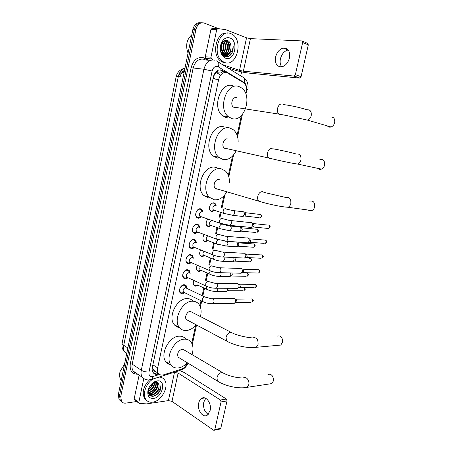 <?xml version="1.0" encoding="UTF-8"?>
<svg xmlns="http://www.w3.org/2000/svg" width="453" height="453" viewBox="0 0 453 453"><rect width="100%" height="100%" fill="white"/><g stroke="black" fill="none" stroke-linecap="round" stroke-linejoin="round"><path stroke-width="0.68" d="M198.074 285.26L195.77 286.222L194.031 285.424C193.063 284.11 193.023 282.457 193.912 280.464M201.336 270.498L198.952 271.494L197.265 270.707C196.183 269.229 196.2 267.417 197.304 265.277M204.614 255.639L202.151 256.675L200.526 255.9C199.326 254.235 199.399 252.27 200.747 249.994M207.921 240.685L205.373 241.755L203.805 241.007C202.48 239.127 202.633 236.998 204.252 234.614M211.245 225.634L208.618 226.749L207.112 226.013C205.651 223.89 205.894 221.596 207.831 219.15M214.592 210.486L211.879 211.642L210.441 210.934C207.893 208.697 210.566 202.231 213.771 202.87L215.158 203.556L216.149 205.69M184.841 292.785L182.276 293.884L180.288 292.966C178.018 290.583 180.945 284.484 184.229 284.722L186.16 285.617L186.964 288.402M188.131 277.802L185.464 278.952L183.533 278.046C181.183 275.645 184.105 269.416 187.429 269.733L189.303 270.611L190.164 273.352M191.426 262.734L188.669 263.923L186.8 263.034C184.365 260.617 187.287 254.252 190.651 254.643L192.463 255.509L193.374 258.187M194.75 247.57L191.896 248.805L190.09 247.933C187.57 245.492 190.492 238.986 193.89 239.461L195.639 240.305L196.602 242.921M198.091 232.298L195.147 233.584L193.408 232.734C190.792 230.277 193.714 223.618 197.151 224.178L198.827 225.005L199.847 227.559M201.455 216.93L198.414 218.261L196.749 217.44C194.037 214.971 196.953 208.148 200.436 208.799L202.038 209.597L203.108 212.1M222.723 73.182L220.526 71.987L217.395 72.231L215.781 73.335L213.771 75.589M246.387 92.457C247.123 88.188 246.239 84.954 243.725 82.752L226.896 72.627C222.955 71.914 220.215 74.207 218.669 79.502L157.661 367.915C157.225 370.135 157.491 371.958 158.465 373.374C159.705 374.965 161.432 375.441 163.646 374.801L181.183 369.269C183.958 368.244 186.024 366.086 187.383 362.802M153.318 369.841L152.525 367.445L153.488 370.095L155.696 371.551M213.918 75.64L215.781 73.335M152.474 366.681L152.525 367.445M191.761 343.272L195.673 325.328M199.909 305.877L201.03 300.707M202.129 295.679L203.816 287.932M205.486 280.265L207.066 273.006M208.867 264.739L210.334 257.989M212.27 249.11L213.629 242.876M215.696 233.374L216.942 227.666M219.144 217.536L220.277 212.361M221.364 207.361L223.856 195.917M228.329 175.362L232.531 156.087M237.083 135.187L241.353 115.583M184.116 72.384L181.874 72.814M184.082 72.542L183.624 72.389M121.812 401.805L120.238 400.418L119.541 395.52L194.388 29.456C195.662 24.734 198.12 22.497 201.766 22.758C198.12 22.497 195.662 24.734 194.388 29.456L119.541 395.52L120.238 400.418L121.812 401.805M120.6 400.882L119.026 399.495L118.329 394.608L192.887 29.405C194.156 24.694 196.608 22.469 200.249 22.724M225.871 72.418L221.664 70.011C217.717 69.286 214.977 71.563 213.442 76.829L152.355 367.247C151.925 369.444 152.191 371.245 153.159 372.655C154.405 374.257 156.143 374.739 158.369 374.104L158.935 373.929M156.574 382.281L156.523 382.734M157.446 385.175C156.698 387.836 155.317 390.169 153.301 392.179C155.317 390.169 156.698 387.836 157.446 385.175M151.03 393.98L150.407 394.342L151.03 393.98M150.237 394.433L149.252 394.891L150.237 394.433M227.264 40.368L228.035 42.14L227.264 40.368M228.51 43.856C229.156 47.106 228.873 50.232 227.666 53.244C228.873 50.232 229.156 47.106 228.51 43.856M227.191 54.264L226.794 54.977L227.191 54.264M226.636 55.238L225.571 56.653L226.636 55.238M136.687 401.522L125.872 403.113C123.941 403.363 122.469 402.768 121.455 401.341L120.764 396.437L195.9 29.502C197.423 24.219 200.203 22.072 204.235 23.058L218.844 28.732M241.596 71.874L240.73 75.894M157.871 372.983L153.612 373.193L154.371 371.001M220.096 69.858L224.637 72.463M281.766 66.851C280.203 64.796 279.756 62.112 280.424 58.805C281.743 54.003 284.274 51.059 288.023 49.983L288.233 49.949M289.461 57.956C290.288 51.234 288.204 47.939 283.216 48.069C279.461 49.167 276.925 52.135 275.605 56.982C274.773 63.76 276.919 67.027 282.026 66.795C285.662 65.662 288.142 62.718 289.461 57.956M208.725 60.249L205.787 58.448L205.266 56.767L210.945 57.208L216.687 29.717L210.922 29.536L212.089 28.426L217.7 28.596M205.266 56.767L210.922 29.536M227.395 67.656L233.85 69.819C238.941 71.415 244.02 72.52 249.099 73.126L299.586 78.08L293.906 76.047L243.386 71.195L239.541 70.362L222.446 64.603M302.383 41.138L307.519 43.307L308.317 44.87L302.666 42.497L301.868 40.917L250.424 38.635L246.551 37.797L225.6 29.626L217.859 28.601L216.687 29.717M293.906 76.047L295.367 74.649L301.052 76.704L308.317 44.87M301.052 76.704L299.586 78.08M295.367 74.649L302.666 42.497M210.945 57.208L211.46 58.907L213.012 59.864M188.04 53.143C185.345 45.674 186.591 39.558 191.783 34.807M224.705 62.52L222.542 61.404C211.404 54.553 219.224 28.211 230.837 33.613L232.4 34.422C243.714 41.042 236.477 67.276 224.705 62.52M225.764 62.803L223.17 62.389L221.007 61.28C210.775 55.062 216.37 30.696 227.565 33.109M232.129 52.848L233.187 46.2C232.785 50.719 230.854 53.641 227.395 54.955C230.356 53.001 231.506 49.824 230.849 45.442C230.373 42.978 229.292 41.331 227.604 40.504C225.045 39.621 222.955 40.764 221.336 43.935L220.9 45.119C219.801 50.549 221.115 54.32 224.852 56.438C227.774 57.327 230.198 56.127 232.129 52.848M229.909 37.973C239.042 40.991 234.575 61.829 225.622 58.205C221.081 55.793 219.49 51.189 220.854 44.394L221.421 42.848C223.567 38.579 226.398 36.953 229.909 37.973M224.462 40.515L227.015 41.155C231.964 44.275 228.963 56.37 222.995 55.215L223.856 55.153M223.992 55.124C229.252 54.298 230.854 43.856 226.534 41.132L224.592 40.459M223.074 54.66C227.666 52.831 228.567 43.522 224.614 41.036L224.059 40.713M222.757 54.977L223.057 54.887M223.301 54.802C228.074 53.199 229.139 43.601 225.096 41.059L224.252 40.611M222.174 53.93C225.741 51.455 226.336 44.003 223.193 41.331M222.4 54.139C226.29 51.767 226.885 43.675 223.42 41.144M221.341 52.803C223.697 49.405 223.992 45.934 222.23 42.389M221.517 53.16C224.235 49.57 224.552 45.872 222.48 42.072M220.673 50.725C221.574 48.528 221.749 46.376 221.194 44.281M220.832 51.382C222.1 48.777 222.315 46.206 221.46 43.669M222.287 54.411L223.646 55.136C227.746 56.767 232.01 50.662 230.849 45.442M221.506 53.148L224.127 55.17L227.395 54.955M220.928 51.71C222.151 48.896 222.372 46.127 221.596 43.403M221.794 53.516C224.235 49.666 224.558 45.742 222.763 41.744M224.473 54.994C228.238 50.459 228.663 45.696 225.758 40.708M225.804 56.699L229.388 54.037M225.096 43.499L223.816 40.861M226.976 43.539L225.152 40.277M225.617 56.665L228.878 54.366M228.799 56.251C231.868 54.139 233.329 50.787 233.187 46.2M327.389 125.911C328.357 127.05 329.58 127.401 331.058 126.982C332.859 126.296 334.065 124.858 334.671 122.672C335.078 118.59 333.612 116.727 330.282 117.084M236.5 97.661C232.717 96.268 229.92 104.615 233.352 107.05L234.36 107.576L236.064 107.469M231.976 118.601L228.488 116.783C217.44 108.799 226.738 81.755 238.901 86.54L241.698 88.007C252.921 95.725 244.343 122.604 231.976 118.601M227.423 117.814L226.081 117.576L222.593 115.77C211.54 107.842 220.747 81.059 232.904 85.815M317.768 168.352C318.81 169.365 320.033 169.626 321.437 169.128C323.006 168.437 324.054 167.117 324.58 165.169C324.937 160.877 323.374 158.975 319.897 159.473M227.576 138.958C223.929 137.859 221.081 145.606 224.229 148.063L225.475 148.703L226.817 148.641M236.013 151.064C232.717 157.327 228.42 160.152 223.131 159.547L218.878 157.361C208.742 149.314 218.216 124.201 229.943 128.023L233.533 129.881C236.523 132.57 238.063 136.455 238.159 141.529M217.372 158.148L213.114 155.974C202.972 147.978 212.361 123.108 224.076 126.914M308.368 210.067C309.444 210.939 310.633 211.104 311.93 210.56C313.295 209.881 314.206 208.669 314.665 206.93C314.971 202.434 313.329 200.498 309.744 201.121M219.337 179.711L218.81 179.564C215.283 178.725 212.4 185.957 215.283 188.408L216.738 189.139L217.689 189.111M226.698 192.066C223.386 197.559 219.303 200.135 214.439 199.801L209.496 197.321C200.22 189.292 209.807 165.866 221.132 168.81L225.435 170.991C228.233 173.737 229.558 177.57 229.422 182.502M208.805 198.04L203.861 195.566C194.58 187.587 204.082 164.382 215.396 167.327L216.585 167.633M278.04 345.316L280.764 345.073L282.519 342.355C282.644 337.315 280.854 335.226 277.151 336.092M231.019 332.27L190.334 311.392C187.14 311.29 184.235 317.242 186.359 319.558L188.029 320.447M196.143 324.778C193.12 328.306 189.807 330.226 186.2 330.537C183.437 330.662 181.2 329.671 179.479 327.564C172.644 319.988 182.276 300.673 192.531 301.228C195.05 301.222 197.106 302.145 198.697 304.003C201.143 307.174 201.727 311.33 200.453 316.483M179.513 327.604C177.383 327.343 175.634 326.364 174.258 324.665C167.417 317.123 176.976 298 187.214 298.584C189.677 298.589 191.698 299.473 193.284 301.251M269.337 383.963L271.772 383.6L273.318 381.098L273.301 378.113L272.366 375.962C270.985 374.189 269.495 373.759 267.904 374.676M222.298 372.44L184.269 350.039L182.18 349.155C178.295 350.735 176.936 353.402 178.114 357.168L179.564 358.046M187.293 362.745C184.439 365.814 181.376 367.559 178.108 367.989C175.118 368.272 172.752 367.275 171.002 365.01C164.75 357.632 174.337 339.178 184.337 339.155C187.095 339.008 189.286 339.943 190.917 341.958C193.244 345.209 193.618 349.427 192.038 354.614M170.815 364.75C168.788 364.439 167.146 363.453 165.894 361.794C159.637 354.444 169.15 336.171 179.139 336.188C181.891 336.058 184.082 336.992 185.713 339.003M202.525 211.902L201.364 209.943L199.949 209.241C196.874 208.669 194.314 214.677 196.704 216.851L198.171 217.57L200.447 216.777M202.366 211.851L201.806 211.659C199.518 212.366 198.873 213.895 199.864 216.245L200.571 216.653L197.893 217.525M250.849 222.457L251.415 222.525C252.485 223.035 252.899 224.076 252.666 225.634L251.364 227.463L249.88 227.315M253.21 223.425L254.116 225.662L253.176 226.981L267.559 228.403M200.736 216.676L201.092 216.676M199.309 227.361L198.148 225.334L196.67 224.609C193.635 224.116 191.064 229.977 193.374 232.14L194.903 232.887L196.987 232.208M199.184 227.321L198.51 227.072C196.251 227.791 195.588 229.303 196.534 231.613L197.338 231.913M247.332 237.842L247.961 237.91C249.014 238.448 249.427 239.495 249.195 241.047L247.955 242.819L246.5 242.712M249.756 238.759L250.651 241.019L249.756 242.293L264.195 243.374M196.104 242.729L194.954 240.622L193.408 239.875C190.413 239.456 187.842 245.186 190.067 247.338L191.653 248.102L193.85 247.304M196.019 242.689L195.237 242.383C193.001 243.114 192.332 244.614 193.233 246.879L193.986 247.185M243.844 253.119L244.524 253.199C245.566 253.759 245.979 254.812 245.747 256.358L244.563 258.074L243.142 258.006M246.324 253.997L247.213 256.268L246.358 257.508L260.854 258.244M192.921 257.995L191.772 255.809L190.175 255.045C187.208 254.699 184.637 260.305 186.783 262.44L188.431 263.221L190.492 262.485M192.859 257.967L191.981 257.598C189.773 258.34 189.094 259.829 189.949 262.049L190.588 262.463L187.853 263.125M240.379 268.301L241.109 268.386C242.145 268.969 242.548 270.033 242.321 271.574L241.189 273.238L239.807 273.199M242.916 269.133L243.793 271.426L242.978 272.627L257.536 273.023M189.756 273.165L188.612 270.9L186.959 270.118C183.312 271.364 182.168 273.81 183.527 277.446L185.226 278.244L187.157 277.57M189.722 273.153L188.748 272.712C186.562 273.47 185.877 274.943 186.693 277.128L187.304 277.536L184.558 278.136M236.936 283.38L237.712 283.476C238.742 284.082 239.144 285.152 238.918 286.687L237.836 288.301L236.489 288.295M239.444 284.139L240.396 286.483L239.62 287.649L254.235 287.706M186.596 288.221L185.47 285.888L183.759 285.096C180.158 286.364 178.997 288.788 180.288 292.361L182.038 293.165L183.839 292.559M204.801 296.958L185.537 287.734C183.374 288.504 182.678 289.96 183.454 292.106L184.048 292.519L181.285 293.046M233.522 298.368L234.343 298.47C235.362 299.099 235.758 300.18 235.532 301.704L234.507 303.267L233.199 303.295M235.99 299.054L237.021 301.443L236.279 302.576L250.956 302.298M215.843 205.588L214.643 203.669L213.34 203.029L212.191 203.159M209.903 210.198L211.568 211.245L213.918 210.351M215.685 205.537L215.22 205.39C212.972 206.104 212.349 207.621 213.346 209.943L214.026 210.317L211.358 211.211M242.548 211.534L243.057 211.591C244.093 212.083 244.495 213.097 244.269 214.637L242.944 216.483L241.528 216.319M244.852 212.514L245.724 214.705L244.773 216.036L259.195 217.689M214.15 210.339L214.524 210.334M206.579 225.266L208.306 226.341L210.549 225.509M211.93 220.583C209.711 221.307 209.076 222.808 210.028 225.09L210.685 225.469L208.001 226.29M239.11 226.732L239.671 226.8C240.696 227.31 241.098 228.335 240.871 229.864L239.609 231.659L238.216 231.534M241.472 227.672L242.338 229.881L241.426 231.172L255.9 232.485M210.866 225.498L211.166 225.498M203.488 240.6L205.067 241.347L207.197 240.577M207.706 235.917C206.183 237.202 205.86 238.612 206.732 240.147L207.366 240.526L204.665 241.279M236.455 241.97C237.372 242.565 237.723 243.578 237.497 244.999L236.29 246.738L234.931 246.647M238.114 242.729L238.974 244.954L238.102 246.206L252.627 247.185M200.011 255.113L201.851 256.256L203.856 255.543M203.98 251.302C202.865 252.644 202.689 253.912 203.459 255.107L204.071 255.492L201.359 256.177M233.72 257.536L234.144 260.039L232.995 261.721L231.664 261.664M234.779 257.695L235.628 259.937L234.796 261.149L249.376 261.794M196.766 269.909L198.652 271.07L200.537 270.418M200.419 266.619C199.614 267.899 199.547 269.014 200.209 269.971L200.798 270.356L198.069 270.979M230.656 272.961L230.815 274.977L230.09 276.341L228.414 276.585M231.981 272.995L232.304 274.824L231.506 276.002L246.143 276.319M193.539 284.609L194.807 285.69L197.236 285.197M196.953 281.868L196.976 284.75L197.548 285.13L194.807 285.69M227.497 288.267L227.502 289.824L226.817 291.137L225.192 291.415M228.935 288.272L229.003 289.614L228.238 290.758L242.933 290.747M208.221 414.37C204.496 411.817 203.006 407.757 203.765 402.196L205.741 398.306M210.107 410.571C211.959 403.47 205.792 395.056 201.426 398.487C200.113 399.421 199.207 400.933 198.725 403.011C196.885 410.016 203.006 418.578 207.485 415.016L210.107 410.571M134.62 399.993L134.156 398.923L138.811 402.355L143.743 378.742M134.156 398.923L139.122 375.135M179.784 370.514L184.009 372.406L226.398 399.025L227.038 400.916L221.075 401.907L220.435 399.999L178.108 373.091L173.975 372.349M138.811 402.355L138.924 403.176L139.445 403.464L146.704 403.883L168.408 400.594L171.987 401.386L213.584 430.203L214.405 430.22L214.801 429.546L220.781 428.312L227.038 400.916M220.781 428.312L219.852 429.099M214.801 429.546L221.075 401.907M121.257 380.265L120.968 379.886C119.411 377.559 119.162 374.62 120.232 371.075L124.518 364.297M159.037 377.077C161.313 377.117 163.103 377.995 164.394 379.699C169.586 385.911 161.659 401.233 152.689 402.162C149.756 402.558 147.485 401.664 145.883 399.484C142.027 394.472 146.059 383.062 153.154 378.94M146.8 400.543L144.626 398.572C141.766 392.779 143.295 386.63 149.218 380.124M148.969 387.694L148.363 389.535C147.752 393.957 149.252 396.216 152.865 396.313C155.86 395.854 158.278 393.98 160.124 390.69L160.985 385.078C160.787 388.464 158.986 391.216 155.572 393.346C158.533 390.577 159.603 387.626 158.782 384.495C158.205 382.842 157.038 382.077 155.277 382.196L151.183 384.416M157.197 380.911C166.619 379.388 162.74 397.468 153.482 398.43C149.071 398.549 147.231 395.922 147.961 390.548C149.547 385.293 152.559 382.089 157.004 380.939L157.197 380.911M148.697 393.198L150.317 393.323C154.983 393.085 159.173 385.531 156.783 382.592L156.517 382.264M155.911 381.777L155.169 381.471M148.38 393.187L150.707 393.6C155.373 393.357 159.569 385.797 157.18 382.864L156.676 382.309M155.572 393.346L152.282 394.71L148.731 393.238L148.193 392.253L148.754 392.224C153.029 391.992 157.146 385.469 155.555 382.179M155.47 381.987L155.311 381.686M148.301 392.508L149.145 392.496C153.567 392.27 157.723 385.344 155.826 382.179M147.882 391.013C152.214 389.257 154.326 386.233 154.224 381.936M147.938 391.352C152.695 389.557 154.886 386.364 154.518 381.777M148.391 389.065C150.645 387.57 152.055 385.56 152.621 383.04M148.193 389.659C151.008 388.034 152.644 385.701 153.108 382.66M148.312 392.927L151.885 394.433C156.075 394.189 160.186 387.864 158.782 384.495M160.283 376.681L162.112 377.774M152.814 384.093L153.25 382.559M155.991 386.047L156.478 382.258M148.878 394.353L149.898 394.274M150.062 394.24L154.167 392.117M149.773 395.418C151.647 395.65 153.59 394.954 155.6 393.329M148.539 392.955L150.645 392.128M148.799 394.218L149.677 394.138M149.767 394.121L152.168 393.249M149.626 395.288L153.697 394.37M153.318 396.256C158.533 394.07 161.092 390.344 160.985 385.078M217.395 72.231L217.683 70.436M213.012 78.862L218.669 79.502M152.865 364.801L157.661 367.915M184.484 70.577C182.293 71.75 180.826 73.816 180.079 76.767M185.011 67.995C181.608 69.241 179.377 72.101 178.318 76.563L176.172 76.648L122.185 342.961C121.948 343.674 122.457 344.45 123.726 345.288C123.199 348.097 123.59 350.412 124.892 352.253L126.659 353.816M220.628 75.102L216.608 72.695M183.148 77.123L178.318 76.563L123.726 345.288L127.854 347.966M118.329 394.608L120.764 396.437M192.887 29.405L195.9 29.502M213.187 78.029L214.982 79.082M246.381 87.197C246.279 85.022 245.549 83.471 244.19 82.548L217.666 66.478C215.011 65.979 213.165 67.497 212.14 71.025L148.997 371.964C148.601 375.118 149.7 376.692 152.287 376.698L159.632 374.467M150.441 379.761L152.032 379.297L148.652 379.954C146.211 379.971 144.111 379.099 142.338 377.343C141.087 375.486 140.736 373.119 141.291 370.254L203.924 69.247C205.979 62.18 209.671 59.167 215.005 60.209M137.774 374.212C131.982 374.167 129.496 370.667 130.311 363.708L191.098 67.735L203.924 69.247L212.14 71.025M179.796 370.509L152.032 379.297L153.057 376.528M191.098 67.735C193.363 59.926 197.485 56.614 203.471 57.786L207.74 60.164M210.334 60.379L205.537 59.983L204.105 59.315C198.793 58.278 195.13 61.234 193.12 68.171L132.202 364.127C131.664 366.947 132.021 369.286 133.278 371.126L136.483 373.323M218.295 62.038L242.162 76.778C244.416 77.35 245.09 79.275 244.19 82.548M148.997 371.964C146.104 372.123 143.539 371.556 141.291 370.254L132.202 364.127L130.311 363.708M205.124 59.745L205.079 58.539M187.995 363.17C186.574 366.46 184.36 368.748 181.347 370.016L182.072 368.923M246.664 89.275L247.763 89.858M218.386 66.812C219.331 63.465 218.708 61.489 216.534 60.9M221.16 70.351L222.729 70.504M157.055 373.232L158.369 374.104M243.386 71.195L250.424 38.635M239.541 70.362L246.551 37.797M211.511 58.941L205.838 58.482M282.259 104.031C280.079 103.709 278.51 105.136 277.57 108.312C277.1 110.843 277.536 112.769 278.867 114.094L279.863 114.649L281.432 114.575M283.187 104.547C289.546 105.249 302.06 107.876 306.817 109.847C310.18 109.45 311.653 111.376 311.234 115.623C310.611 117.91 309.393 119.416 307.576 120.147L304.161 119.394M272.281 148.244C270.084 148.074 268.521 149.558 267.587 152.689C267.151 154.983 267.519 156.755 268.691 158.006L269.926 158.669L271.154 158.618M273.453 148.878C279.433 149.949 291.726 152.508 296.234 154.065C299.739 153.522 301.307 155.487 300.939 159.96C300.401 161.993 299.337 163.374 297.757 164.099L294.337 163.578M262.48 191.659C260.271 191.636 258.708 193.171 257.785 196.262C257.378 198.346 257.689 199.971 258.72 201.143L260.169 201.896L261.036 201.868M263.873 192.389L285.888 197.474C289.501 196.806 291.143 198.81 290.826 203.488C290.362 205.305 289.439 206.568 288.063 207.276L284.722 206.981M186.359 319.558L226.557 341.03C234.365 345.503 248.006 348.617 256.33 347.258L258.097 344.444C258.238 339.201 256.449 337.021 252.729 337.91C248.697 337.876 237.519 335.594 232.706 333.136L230.747 332.27C228.499 332.7 226.936 334.393 226.047 337.355L226.557 341.03L228.204 341.919M280.764 345.073L253.68 347.542M178.114 357.168L217.406 381.047C225.084 386.035 238.782 389.155 247.185 387.298L248.748 384.705C249.869 380.571 246.013 375.848 243.335 377.995C235.815 377.938 228.623 375.724 223.765 373.3L221.681 372.445C219.422 373 217.859 374.739 216.987 377.655L217.406 381.047L218.844 381.924M271.772 383.6L244.801 387.683M253.521 223.584L267.904 225.09C269.122 224.892 269.677 225.605 269.569 227.23L268.635 228.51L270.033 227.213L269.569 227.23M270.039 227.191L270.033 227.213C270.356 226.528 269.994 225.849 268.952 225.181M228.646 225.288L230.039 225.373L231.347 223.482C231.506 221.092 230.741 220.045 229.048 220.345L221.908 218.471C220.656 218.522 219.818 219.377 219.399 221.03L219.903 223.216L221.07 223.652M250.016 238.89L264.45 240.045C265.679 239.841 266.245 240.56 266.143 242.208L265.248 243.448L266.607 242.168L266.143 242.208M266.613 242.14L266.607 242.168C266.936 241.449 266.562 240.764 265.486 240.118M225.215 241.194L226.585 241.245L227.831 239.411C227.984 236.987 227.208 235.934 225.503 236.245L218.431 234.382C217.18 234.461 216.347 235.322 215.928 236.964L216.398 239.076L217.531 239.524M246.534 254.099L261.024 254.914C262.264 254.694 262.831 255.418 262.734 257.089L261.885 258.295L263.204 257.027L262.734 257.089M263.21 256.993L263.204 257.027C263.663 256.658 263.278 255.968 262.044 254.965M221.806 256.987L223.153 257.01L224.337 255.237C224.484 252.78 223.703 251.715 221.987 252.044L214.982 250.181C213.725 250.288 212.893 251.16 212.474 252.797L212.916 254.835L214.009 255.294L212.989 257.236L213.425 259.201L214.433 259.631M243.068 269.212L257.621 269.682C258.867 269.456 259.439 270.186 259.348 271.879L258.538 273.046L259.824 271.794L259.348 271.879M259.829 271.755L259.824 271.794C260.164 271.03 259.762 270.333 258.618 269.711M218.425 272.678L219.739 272.672L220.871 270.951C221.007 268.47 220.215 267.395 218.499 267.729L211.551 265.877C210.3 266.013 209.462 266.891 209.048 268.516L209.462 270.486L210.515 270.956M239.631 284.224L254.241 284.359C255.492 284.127 256.07 284.863 255.985 286.573L255.209 287.712L256.466 286.466L255.985 286.573M256.472 286.426L256.466 286.466C256.959 286.086 256.54 285.39 255.22 284.371M215.062 288.267L216.341 288.233L217.423 286.568C217.553 284.054 216.755 282.966 215.033 283.312L208.148 281.472C206.891 281.63 206.053 282.519 205.645 284.133L206.03 286.036L207.038 286.517M236.211 299.144L250.888 298.946C252.134 298.703 252.723 299.45 252.644 301.177L251.902 302.281L253.125 301.047L252.644 301.177M253.136 301.002L253.125 301.047C253.629 300.656 253.204 299.948 251.84 298.935M211.721 303.748L212.972 303.691L214.003 302.077C214.127 299.535 213.323 298.436 211.591 298.793L204.767 296.958C203.505 297.145 202.672 298.046 202.259 299.648L202.627 301.488L203.59 301.97M245.169 212.678L259.586 214.411C260.758 214.241 261.285 214.937 261.171 216.511L260.22 217.808L261.641 216.511L261.171 216.511M261.647 216.489L261.641 216.511C261.976 215.871 261.619 215.209 260.583 214.512M225.475 208.686C224.269 208.72 223.465 209.535 223.057 211.138L223.572 213.312L224.688 213.708M226.262 209.076L232.44 210.486C234.059 210.232 234.79 211.24 234.62 213.51L233.295 215.385L231.97 215.288M241.738 227.808L256.211 229.201C257.389 229.014 257.921 229.722 257.814 231.319L256.908 232.576L258.289 231.29L257.814 231.319M258.295 231.268L258.289 231.29C258.623 230.628 258.261 229.96 257.196 229.28M228.635 230.719L229.943 230.787L231.206 228.969C231.364 226.67 230.628 225.651 228.997 225.922L222.1 224.122C220.888 224.184 220.084 225.011 219.677 226.602L220.169 228.708L221.251 229.116M238.335 242.842L252.853 243.895C254.042 243.703 254.586 244.416 254.478 246.03L253.612 247.253L254.96 245.985L254.478 246.03M254.965 245.956L254.96 245.985C255.413 245.634 255.033 244.96 253.827 243.957M217.887 239.648L216.324 241.97L216.783 244.003L217.831 244.427M226.772 241.256C227.695 241.862 228.04 242.887 227.814 244.331L226.608 246.092L225.322 246.053M249.524 258.499C250.719 258.301 251.262 259.014 251.166 260.656L250.339 261.84L251.653 260.583L251.166 260.656M251.658 260.549L251.653 260.583C252.128 260.254 251.732 259.575 250.475 258.544M224.02 257.055L224.405 259.745L223.289 261.302L222.032 261.285M241.732 272.899L246.211 273.017C247.412 272.802 247.967 273.527 247.876 275.186L247.083 276.336L248.363 275.096L247.876 275.186M248.369 275.056L248.363 275.096C248.839 274.728 248.437 274.042 247.145 273.04M210.283 270.945L209.682 272.4L210.084 274.303L211.064 274.745M220.939 272.706L221.058 274.903L219.994 276.415L218.759 276.421M244.133 287.666L244.603 289.631L243.844 290.747L245.09 289.512L244.603 289.631M245.101 289.473L245.09 289.512C245.396 289.156 245.147 288.538 244.343 287.666M206.721 286.472L206.392 287.468L206.772 289.308L207.706 289.756M217.763 288.238L217.729 289.971L216.715 291.432L215.515 291.46M171.987 401.386L178.108 373.091M168.408 400.594L174.501 372.292M220.435 399.999L226.398 399.025M156.732 382.326L156.495 383.861M215.158 203.556L213.052 202.882M186.16 285.617L184.28 284.722M189.303 270.611L187.327 269.728M192.463 255.509L190.396 254.643M195.639 240.305L193.476 239.461M198.827 225.005L196.579 224.184M202.038 209.597L199.699 208.81M154.779 373.487L157.401 372.672M153.488 370.095L158.465 373.374M178.482 76.58C179.371 73.55 181.37 71.54 184.49 70.543M126.732 353.465L124.892 352.253C122.423 349.693 121.5 346.692 122.123 343.249M184.971 68.188C180.254 69.235 177.327 72.027 176.189 76.557M119.026 399.495L121.455 401.341M213.216 77.91L215.266 79.116M142.338 377.343L133.278 371.126C134.869 372.723 133.612 372.383 136.557 373.374M192.276 344.427L196.517 324.982M200.413 307.094L201.732 301.052M202.831 296.013L204.518 288.261M206.189 280.588L207.774 273.318M209.58 265.045L211.053 258.284M212.989 249.393L214.348 243.153M216.421 233.64L217.666 227.927M219.881 217.785L221.007 212.599M222.1 207.599L224.903 194.728M228.81 176.8L233.578 154.92M237.553 136.693L242.4 114.445M247.774 89.802C248.584 87.214 247.61 82.74 247.366 82.554C247.463 81.914 246.353 80.379 244.042 77.956M288.023 49.983L283.216 48.069M294.212 76.025L299.892 78.058M211.46 58.907L205.787 58.448M222.542 61.404L221.007 61.28M227.015 41.155L226.534 41.132M225.096 41.059L224.614 41.036M223.057 54.649L222.582 54.615M220.9 45.119L220.854 44.394M221.336 43.935L221.421 42.848M233.352 107.05L278.867 114.094C287.015 115.498 300.22 118.471 307.576 120.147L331.058 126.982M228.488 116.783L222.593 115.77M224.229 148.063L268.691 158.006C276.84 160.011 290.118 163.023 297.757 164.099L321.437 169.128M218.878 157.361L213.114 155.974M215.283 188.408L258.72 201.143C266.834 203.737 280.197 206.789 288.063 207.276L311.93 210.56M209.496 197.321L203.861 195.566M179.479 327.564L174.258 324.665M171.002 365.01L165.894 361.794M196.704 216.851L196.194 216.67M199.864 216.245L219.903 223.216L230.039 225.373L251.364 227.463M230.537 220.503L250.362 222.593M253.504 226.76L251.823 227.163M193.374 232.14L192.865 231.947M197.219 232.021L194.524 232.825M196.534 231.613L216.398 239.076L226.585 241.245L247.955 242.819M226.959 236.364L246.862 237.978M250.073 242.078L248.391 242.519M190.067 247.338L189.558 247.128M193.89 247.293L191.177 248.023M193.233 246.879L212.916 254.835C216.149 256.211 219.563 256.942 223.153 257.01L244.563 258.074M223.408 252.123L243.386 253.261M246.659 257.293L244.982 257.78M186.783 262.44L186.274 262.213M189.949 262.049L209.462 270.486C212.695 271.942 216.121 272.672 219.739 272.672L241.189 273.238M219.881 267.78L239.937 268.448M243.272 272.412L241.596 272.938M183.527 277.446L183.018 277.208M186.693 277.128L206.03 286.036C209.258 287.57 212.695 288.306 216.341 288.233L237.836 288.301M216.375 283.329L236.511 283.533M239.897 287.434L238.227 288.006M180.288 292.361L179.784 292.111M183.454 292.106L202.627 301.488C205.849 303.097 209.297 303.833 212.972 303.691L234.507 303.267M183.81 285.096L183.306 284.858M212.899 298.776L233.108 298.521M236.551 302.366L234.875 302.978M213.346 209.943L223.572 213.312L233.295 215.385L242.944 216.483M233.856 210.656L242.083 211.653M245.09 215.832L243.386 216.2M210.028 225.09L220.169 228.708L229.943 230.787L239.609 231.659M230.384 226.058L238.657 226.857M241.732 230.968L240.033 231.375M206.732 240.147L216.783 244.003L226.608 246.092L236.29 246.738M238.397 246.007L236.698 246.46M203.459 255.107L213.425 259.201C216.54 260.543 219.83 261.245 223.289 261.302L232.995 261.721M235.079 260.951L233.386 261.443M200.209 269.971L210.084 274.303C213.204 275.718 216.506 276.421 219.994 276.415L229.711 276.613M231.783 275.803L230.09 276.341M196.976 284.75L206.772 289.308C209.886 290.798 213.199 291.505 216.715 291.432L226.449 291.415M228.505 290.56L226.817 291.137M204.875 397.949L201.426 398.487M214.405 430.22L220.39 428.985M138.924 403.176L134.275 399.739M121.291 380.118L120.968 379.886M145.883 399.484L144.626 398.572M157.18 382.864L156.783 382.592M148.731 393.238L148.335 392.961M148.363 389.535L147.961 390.548M155.141 382.213L157.004 380.939"/></g></svg>

